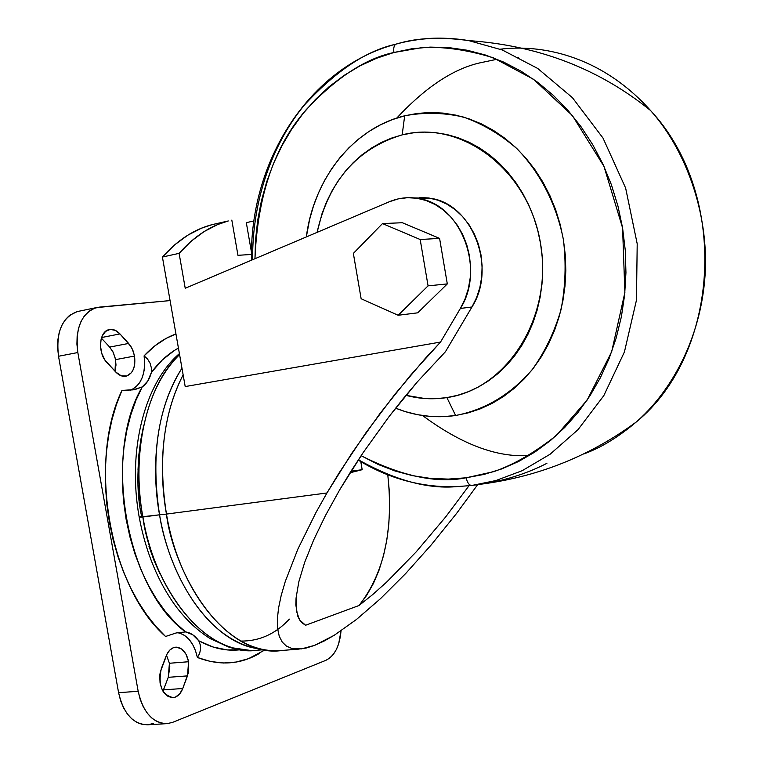 <?xml version="1.0" encoding="UTF-8"?>
<svg xmlns="http://www.w3.org/2000/svg" width="763" height="763" viewBox="0 0 763 763"><rect width="100%" height="100%" fill="white"/><g stroke="black" fill="none" stroke-linecap="round" stroke-linejoin="round"><path stroke-width="1.14" d="M455.616 415.501L446.889 397.599C433.107 399.707 419.459 398.944 405.935 395.329L424.695 398.515L435.807 398.696L446.889 397.599L455.616 415.501L442.96 416.674L430.275 416.407L417.695 414.71L405.315 411.619L395.587 408.157C415.062 415.997 435.072 418.448 455.616 415.501C485.096 409.807 510.6 394.576 532.126 369.797C544.858 352.029 554.482 332.029 560.996 309.797C565.469 286.764 566.27 263.388 563.409 239.668C556.504 204.589 540.309 172.867 517.19 148.919C500.728 134.517 482.798 123.902 463.418 117.054C443.665 112.571 424.085 112.151 404.676 115.795C353.135 128.174 313.65 178.809 306.335 236.931L309.606 219.496L313.507 205.924L318.524 192.848L324.609 180.392L331.724 168.671L339.821 157.788L348.825 147.869L358.677 138.99L369.273 131.274L380.546 124.779L392.382 119.6L404.676 115.795L417.313 113.42L430.179 112.504L443.15 113.096L456.083 115.184L468.863 118.78L481.339 123.854L493.394 130.368L504.896 138.275L515.712 147.497L525.726 157.941L534.825 169.51L542.903 182.09L549.865 195.547L555.655 209.73L560.176 224.494L563.409 239.668L565.297 255.109L565.822 270.636L564.992 286.087L562.827 301.28L559.346 316.073L554.587 330.303L548.626 343.827L541.53 356.502L533.375 368.214L524.267 378.839L514.291 388.291L503.58 396.483L492.24 403.341L480.375 408.815L468.129 412.878L455.616 415.501M402.187 134.86L404.676 115.795L402.187 134.86C461.596 119.409 528.74 170.044 540.547 243.54C553.242 316.855 507.061 389.206 446.889 397.599L457.819 395.244L468.52 391.619L478.859 386.765L488.749 380.699L498.067 373.489L506.737 365.172L514.644 355.844L521.72 345.582L527.862 334.48L533.022 322.644L537.123 310.207L540.128 297.293L541.988 284.027L542.684 270.55L542.197 257.007L540.547 243.54L537.734 230.302L533.785 217.426L528.759 205.047L522.693 193.306L515.674 182.319L507.757 172.2L499.059 163.053L489.646 154.965L479.641 148.022L469.14 142.28L458.267 137.788L447.128 134.584L435.835 132.695L424.505 132.113L413.25 132.848L402.187 134.86L391.419 138.132L381.042 142.614L371.152 148.251L361.834 154.975L353.174 162.71L345.248 171.389L338.123 180.907L331.838 191.189L326.469 202.119L322.043 213.602L317.093 232.372C328.653 181.05 357.017 148.547 402.187 134.86M358.19 460.07C388.272 478.43 420.556 487.328 455.072 486.756L471.782 485.478C469.14 485.325 467.28 482.76 466.203 477.781C436.922 483.675 401.882 476.312 361.09 455.683L378.238 464.495L395.139 471.019L412.545 475.664L430.294 478.382L448.243 479.097L466.203 477.781C467.28 482.76 469.14 485.325 471.782 485.478L455.072 486.756C426.67 488.921 394.442 479.927 358.381 459.774M254.966 258.714C257.579 195.309 274.642 145.657 306.144 109.748C336.473 77.464 365.725 58.389 393.918 52.504C393.307 47.935 394.051 45.131 396.159 44.073L396.159 44.073C394.051 45.131 393.307 47.935 393.918 52.504L422.139 47.573C443.494 46.429 467.194 49.824 493.251 57.759L533.556 79.304L572.364 115.518L603.972 166.391L622.579 227.908L624.878 292.487L611.659 351.819L587.129 400.089L556.599 435.263C534.977 452.44 514.1 464.553 493.947 471.601L466.203 477.781L484.028 474.414L501.529 468.987L518.535 461.52L534.863 452.058L550.333 440.661L564.782 427.404L578.039 412.421L589.952 395.816L600.357 377.771L609.141 358.448L616.17 338.057L621.368 316.798L624.639 294.909L625.946 272.629L625.259 250.207L622.579 227.908L617.935 205.972L611.373 184.665L602.97 164.207L592.832 144.846L581.072 126.782L567.844 110.215L553.299 95.327L537.61 82.251L520.957 71.121L503.551 62.041L485.564 55.06L467.214 50.244L448.682 47.592L430.16 47.115L411.848 48.765L393.918 52.504L376.541 58.265L359.859 65.942L344.046 75.442L329.206 86.639L315.481 99.419L302.968 113.63L291.762 129.119L281.938 145.752L273.574 163.358L266.707 181.775L261.394 200.85L257.656 220.412L255.519 240.297L254.966 258.714M546.909 463.322C528.168 472.946 507.586 479.708 485.163 483.618L471.782 485.478L495.855 480.556L522.178 470.695L550.028 454.281L578.001 429.674L603.819 395.625L624.43 351.934L636.466 300.126L637.2 243.798L625.631 188.041L603.008 138.065L572.431 97.683L537.734 68.47L502.359 50.015L468.759 40.611L502.359 50.015L537.734 68.47L572.431 97.683L603.008 138.065L625.631 188.041L637.2 243.798L636.466 300.126L624.43 351.934L603.819 395.625L578.001 429.674L550.028 454.281L522.178 470.695L495.855 480.556L471.782 485.478M252.648 259.697C251.99 196.358 275.224 139.925 304.78 104.626C336.111 70.74 366.469 50.596 395.844 44.206M497.066 59.256L483.151 62.184C455.425 67.43 426.641 86.057 396.789 118.065M422.559 415.539C461.749 444.514 497.371 457.829 529.436 455.473M259.248 648.779C216.721 644.792 171.828 587.768 159.553 514.815L166.468 514.081C159.972 478.697 158.628 421.681 183.139 374.843C163.492 413.25 157.931 459.66 166.468 514.081L326.955 492.974L316.016 512.431L297.894 549.064L285.305 581.377L281.185 595.512L278.533 608.14L277.341 619.165L277.579 628.512L279.22 636.142L282.196 642.007L286.44 646.118L291.886 648.483L298.457 649.113L306.068 648.064L314.623 645.364L324.027 641.092L334.194 635.302L356.426 619.499L380.537 598.621L405.773 573.433L431.391 544.725L456.636 513.337L477.59 484.772L456.636 513.337L431.391 544.725L405.773 573.433L380.537 598.621L356.426 619.499L334.194 635.302L314.623 645.364L301.49 648.884L291.886 648.483L286.44 646.118L282.196 642.007L279.22 636.142L277.579 628.512L277.341 619.165L278.533 608.14L281.185 595.512L285.305 581.377L297.894 549.064L316.016 512.431L326.955 492.974L166.468 514.081C180.326 597.515 235.443 657.935 281.852 650.486C216.406 656.466 171.913 563.084 166.468 514.081L159.553 514.815C165.771 557.019 195.147 629.866 249.367 646.728L262.682 649.971L276.368 650.839M139.171 517.114L159.553 514.815L142.891 517.009C156.463 598.564 211.17 657.611 257.474 650.219C192.209 656.199 148.184 564.887 142.891 517.009L139.171 517.114L141.594 516.37C136.005 491.048 136.739 460.661 143.797 425.21M240.593 641.073C259.239 641.321 275.5 633.996 289.387 619.117M134.526 356.063C135.804 366.936 133 373.641 126.124 376.178C122.547 376.855 119.104 375.482 115.795 372.058L121.193 375.797L126.744 376.016L131.408 372.735L133.573 368.901L134.755 364.123L134.526 356.063L132.352 349.111L128.642 343.436L119.972 333.917L115.223 330.331L110.177 329.425L105.609 331.38L102.223 335.93L101.145 338.963L100.458 345.992L101.765 353.364L104.874 359.926L115.795 372.058L106.954 362.578C97.416 353.145 98.942 331.237 109.176 329.597C112.943 328.843 116.539 330.284 119.972 333.917L101.574 337.532L119.972 333.917L130.921 346.469L133.153 351.018L134.526 356.063L115.575 359.631L134.526 356.063M115.003 371.209L115.575 359.631L113.401 352.725L109.672 347.089L101.384 338.114L109.672 347.089L128.642 343.436L109.672 347.089L112.953 351.819L115.375 358.6L115.995 365.019L115.003 371.209M188.595 661.731L187.469 675.884L168.251 677.325L169.415 663.266L188.595 661.731L186.096 654.339L181.832 649.151L176.587 647.158L173.039 647.844L169.806 650.095L167.164 653.738L160.287 672.041L159.734 675.665L160.077 683.133L162.261 689.905L163.95 692.699L168.184 696.543L172.982 697.649L175.366 697.105L179.648 693.948L182.767 688.503L188.423 672.575L188.595 661.731L169.415 663.266L166.477 655.169L169.415 663.266L169.815 666.881L168.251 677.325L187.469 675.884L182.767 688.503C180.602 693.977 177.398 697.02 173.172 697.63C161.861 694.921 157.903 685.269 161.289 668.674L166.153 655.98C168.28 650.753 171.36 647.825 175.385 647.205C181.985 647.243 186.382 652.079 188.595 661.731M228.299 220.955L217.77 224.513L204.179 231.532L191.227 241.165L179.105 253.354C193.955 236.501 210.35 225.695 228.299 220.955L212 224.665L201.394 228.232L187.698 235.252L174.641 244.866L162.414 257.036L179.105 253.354L185.228 288.28L389.349 201.737C398.963 197.722 408.92 196.692 419.23 198.647C461.224 204.904 485.554 269.32 460.385 308.443L440.537 342.062L185.199 386.564L162.414 257.036L179.105 253.354L185.228 288.28L389.349 201.737L398.257 198.876L407.518 197.693L416.894 198.246L426.145 200.516L435.044 204.465L443.36 210.006L450.876 217.016L457.399 225.304L462.76 234.68L466.803 244.904L469.436 255.691L470.58 266.783L470.218 277.885L468.348 288.71L465.048 298.982L460.385 308.443L471.954 306.993L445.43 351.733L417.323 381.881L403.226 398.629L389.368 416.178L363.074 452.736L350.99 471.238L362.177 469.693L360.785 461.634L362.177 469.693L350.026 472.774L362.177 469.693L350.999 471.229L339.84 489.55L325.391 515.674L313.583 540.156L304.675 562.379L298.819 581.816L296.063 598.058L295.834 604.887L297.618 615.827L299.592 619.909L302.262 623.047L305.591 625.25L358.982 605.526L372.497 594.739L386.641 582.102L416.035 552.04L445.611 517.009L468.949 485.812L445.611 517.009L416.035 552.04L386.641 582.102L372.497 594.739L358.982 605.526C384.104 573.557 393.708 529.989 387.785 474.815L389.187 489.817L389.635 506.947L388.844 523.761L386.803 540.061L383.531 555.588L379.068 570.114L373.441 583.428L366.717 595.302L358.982 605.526L305.591 625.25L299.592 619.909L296.359 610.82L296.063 598.058L298.819 581.816L304.675 562.379L313.583 540.156L325.391 515.674L339.84 489.55L363.074 452.736L389.368 416.178L417.323 381.881L445.43 351.733L471.954 306.993L476.589 297.637L479.879 287.47L481.739 276.759L482.111 265.782L480.976 254.813L478.382 244.131L474.367 234.031L469.064 224.761L462.597 216.558L455.139 209.625L446.889 204.141L438.057 200.24L428.873 197.989L419.564 197.455M130.597 390.151C141.498 384.943 145.991 373.517 144.093 355.854L154.832 345.868L166.353 338.267L175.948 333.975C164.427 338.133 153.811 345.42 144.093 355.854L147.564 359.058L150.044 363.14L151.322 367.699L151.408 372.373C159.448 361.614 168.461 353.517 178.428 348.081L174.412 350.446L162.347 359.926L151.408 372.373L147.812 381.004L142.223 386.927L133.115 389.855L121.937 390.437C87.363 462.054 109.948 587.882 165.561 636.485L176.119 632.966L185.543 631.917C126.42 589.456 102.28 454.643 142.223 386.927L135.948 400.289L130.75 414.977L126.725 430.809L123.949 447.566L122.481 465.029L122.338 482.931L123.539 501.043L126.067 519.069L129.891 536.78L134.937 553.89L141.145 570.171L148.413 585.383L156.615 599.337L165.628 611.831L175.318 622.742L185.543 631.917L192.629 634.673L198.8 640.815L212.944 646.976L227.107 649.914L239.944 649.799M240.412 649.742C226.716 651.411 212.839 648.436 198.8 640.815L200.249 644.84L200.564 649.237L199.582 653.576L197.379 657.468C219.582 665.946 240.269 664.592 259.439 653.424M447.309 283.912L439.583 238.38L402.349 222.729L439.583 238.38L447.309 283.912L417.704 312.83L447.309 283.912L428.072 285.858L447.309 283.912M77.836 352.535C75.051 328.357 81.221 313.383 96.348 307.613L170.073 300.584L99.076 307.155L93.687 308.481L88.746 311.38L84.464 315.768L81.012 321.481L78.541 328.3L77.149 335.958L76.91 344.151L77.836 352.535L58.522 356.264L77.836 352.535L138.17 691.288L118.589 692.68L138.17 691.288L77.836 352.535M153.344 723.467L147.965 724.774L142.462 724.459L137.063 722.513L131.98 719.004L127.421 714.054L123.568 707.845L120.583 700.625L118.589 692.68L58.522 356.264L57.616 347.928L57.874 339.793L59.276 332.182L61.784 325.4L65.265 319.716L69.586 315.348L77.244 311.581C62.013 317.351 55.766 332.248 58.522 356.264L118.589 692.68C123.549 713.853 133.315 724.554 147.908 724.774L166.267 723.686M172.753 722.303L167.355 723.62C152.858 723.381 143.139 712.604 138.17 691.288L140.163 699.28L143.139 706.557L146.982 712.804L151.522 717.802L156.577 721.34L161.947 723.295L167.402 723.62L172.753 722.303L325.896 660.31L172.753 722.303M341.023 630.867C339.669 646.147 334.633 655.961 325.896 660.31L329.845 657.964L333.364 654.33L336.34 649.551L338.658 643.829L341.023 630.867M131.913 389.626L136.243 386.755L139.829 382.425L142.509 376.874L144.159 370.37L144.693 363.245L144.093 355.854L147.564 359.058L150.044 363.14L151.322 367.699L151.408 372.373C149.662 379.02 146.601 383.875 142.223 386.927L135.003 389.54L121.937 390.437L116.472 404.39L112.018 419.431L108.651 435.387L106.419 452.077L105.37 469.312L105.513 486.899L106.868 504.61L109.395 522.235L113.086 539.565L117.893 556.389L123.74 572.498L130.549 587.72L138.246 601.873L146.715 614.806L155.862 626.375L165.561 636.485L176.119 632.966L185.543 631.917C190.559 632.641 194.985 635.608 198.8 640.815L200.249 644.84L200.564 649.237L199.582 653.576L197.379 657.468L210.512 661.502L223.53 663.009L236.263 662.036L248.519 658.66L264.456 650.229M179.839 633.147L184.57 635.398L188.881 639.184L192.562 644.306L195.442 650.505L197.379 657.468C194.002 642.99 187.355 634.711 177.426 632.641M162.948 691.173L168.251 677.325L163.492 689.876L182.767 688.503L163.492 689.876L162.948 691.173M159.858 573.728L153.992 560.366L148.947 546.251M139.381 500.967L138.17 485.487M137.989 470.113L138.837 455.034L140.678 440.413L143.501 426.422M142.891 517.009C134.488 476.131 136.367 397.103 179.572 354.614C147.345 383.913 130.845 451.82 142.891 517.009M159.553 514.815C150.54 455.311 158.017 406.441 181.966 368.205C151.932 414.605 152.571 477.819 159.553 514.815M419.23 198.647L431.2 198.399C472.879 204.579 496.961 268.28 471.954 306.993L460.385 308.443L440.537 342.062L425.315 358.372L394.843 394.328L365.563 433.25L338.906 473.213L326.955 492.974L351.829 453.222L379.964 413.536L410.027 375.863L440.537 342.062L185.199 386.564L162.414 257.036C177.388 240.221 193.916 229.434 212 224.665M246.315 222.653L251.552 252.753L246.315 222.653L253.974 220.927L246.315 222.653M237.951 255.309L251.532 254.46L237.951 255.309L231.818 220.097L237.951 255.309M431.2 198.399L414.28 197.913M417.704 312.83L398.162 315.262L428.072 285.858L420.184 239.515L439.583 238.38L420.184 239.515L382.492 223.578L402.349 222.729L382.492 223.578L353.355 253.402L361.137 298.753L398.162 315.262L417.704 312.83M398.162 315.262L428.072 285.858L420.184 239.515L382.492 223.578L353.355 253.402L361.137 298.753L398.162 315.262M500.261 49.204C539.193 44.349 599.537 53.82 650.477 110.435C687.616 151.723 710.553 218.981 704.554 281.614C698.593 344.332 668.312 394.128 636.294 421.968C618.268 437.218 600.748 447.891 583.743 453.975C600.748 447.891 618.268 437.218 636.294 421.968C668.312 394.128 698.593 344.332 704.554 281.614C710.553 218.981 687.616 151.723 650.477 110.435C599.537 53.82 539.193 44.349 500.261 49.204M415.272 40.038C430.99 37.339 448.825 37.53 468.759 40.611C440.489 36.691 416.493 37.797 396.77 43.958M517.428 57.32L518.592 57.292M251.552 260.164C248.976 162.719 308.452 67.182 396.197 44.063C419.822 37.654 443.999 36.5 468.759 40.611C538.325 45.465 598.907 68.737 650.477 110.435C729.6 195.061 720.177 353.345 636.294 421.968C591.306 455.149 540.919 475.702 485.154 483.618M281.852 650.486L298.714 649.113M257.474 650.219L261.947 649.857M251.552 650.601L229.501 647.396L210.464 638.765C198.113 631.077 186.792 620.548 176.491 607.176C158.294 582.57 145.876 552.612 139.228 517.304M126.124 376.178L125.58 376.283M96.338 307.623L77.244 311.581M172.696 697.659L173.172 697.63M139.19 517.104C127.316 451.458 144.093 383.751 179.4 353.622M133.506 389.798L135.003 389.54"/></g></svg>
